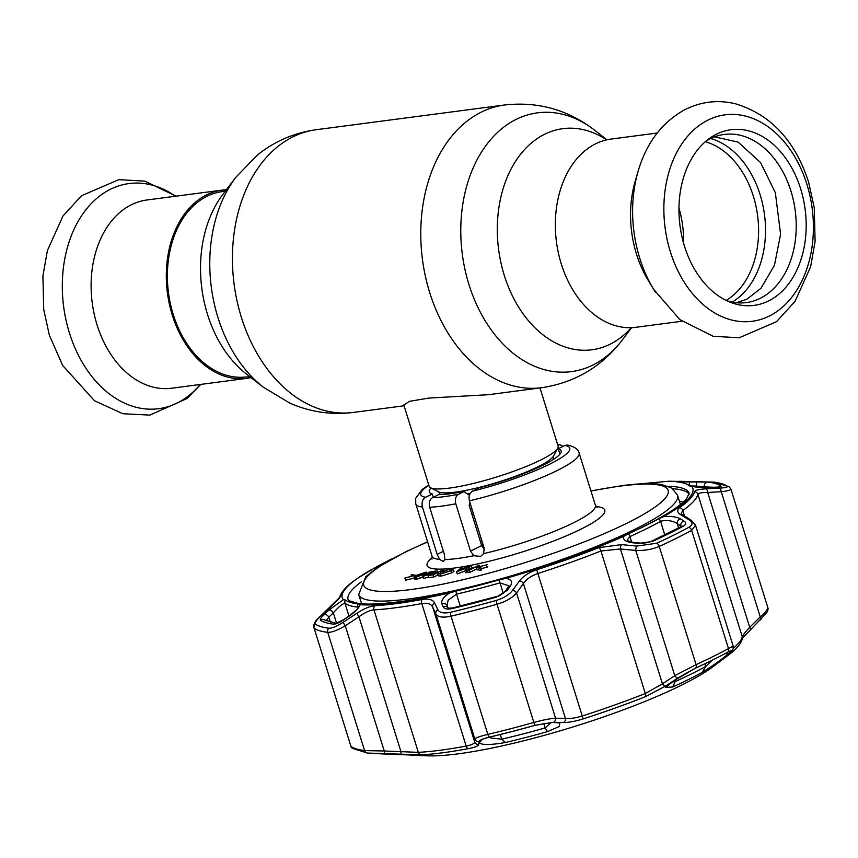 <?xml version="1.0" encoding="UTF-8"?>
<svg xmlns="http://www.w3.org/2000/svg" width="858" height="858" viewBox="0 0 858 858"><rect width="100%" height="100%" fill="white"/><g stroke="black" fill="none" stroke-linecap="round" stroke-linejoin="round"><path stroke-width="1.29" d="M250.193 376.941L246.021 376.952A93.425 66.549 -97.5 0 1 173.241 314.532A93.425 66.549 -97.5 0 1 221.696 191.688L225.729 190.626M488.341 394.712L429.054 398.058L409.749 401.276L403.807 404.933L429.15 486.293A67.535 11.197 -17.3 0 0 430.63 487.805A67.535 11.197 -17.3 0 0 476.565 482.657A67.535 11.197 -17.3 0 0 540.626 460.038A67.535 11.197 -17.3 0 0 557.754 448.208A67.535 11.197 -17.3 0 0 558.108 446.128L539.982 387.934M474.184 521.535A67.535 11.197 -17.3 0 0 475.75 521.203M226.383 189.757A94.927 67.621 82.5 0 0 222.136 190.122L146.933 199.989A94.927 67.621 82.5 0 0 97.061 324.892A94.927 67.621 82.5 0 0 171.643 388.224L246.836 378.357A94.927 67.621 82.5 0 0 251.051 377.617M222.136 190.122A94.927 67.621 82.5 0 0 172.254 315.015A94.927 67.621 82.5 0 0 246.836 378.357M655.512 292.31A113.546 80.888 -97.5 0 1 653.603 289.253L648.09 280.137A94.927 67.621 -97.5 0 1 636.486 254.086A94.927 67.621 -97.5 0 1 635.145 181.467L638.116 171.235A113.546 80.888 -97.5 0 1 639.156 167.825M681.906 321.257L635.864 327.295A94.927 67.621 -97.5 0 1 561.282 263.953A94.927 67.621 -97.5 0 1 611.164 139.06L657.207 133.022M678.968 208.065A83.666 59.599 -97.5 0 1 683.569 243.125M684.502 246.267A88.578 63.095 -97.5 0 1 708.751 138.964A88.578 63.095 -97.5 0 1 800.643 188.824A88.578 63.095 -97.5 0 1 792.309 278.453A88.578 63.095 -97.5 0 1 730.179 302.198A88.578 63.095 -97.5 0 1 684.502 246.267M705.877 141.259A84.792 60.403 -97.5 0 1 790.926 191.002A84.792 60.403 -97.5 0 1 783.987 275.086A84.792 60.403 -97.5 0 1 726.801 300.729M469.412 500.847C468.457 496.192 469.519 492.942 472.619 491.108L479.268 487.816A69.037 11.444 -17.3 0 0 561.153 450.847A69.037 11.444 -17.3 0 0 558.215 448.766L564.864 445.474L567.567 445.034C574.41 446.632 578.26 449.292 579.118 453.003A85.543 14.178 162.7 0 1 469.412 500.847L484.159 548.176L483.622 553.614L480.587 556.413L473.895 555.716L470.527 551.126L455.78 503.785A85.543 14.178 162.7 0 1 441.355 506.177A85.543 14.178 162.7 0 1 429.676 507.217C428.646 502.724 429.601 499.538 432.529 497.651L438.631 494.637A69.037 11.444 -17.3 0 0 464.736 491.205L458.633 494.229C455.716 496.096 454.761 499.292 455.78 503.785M420.785 573.809L417.921 575.085C415.508 576.19 415.004 576.758 416.387 576.79L423.144 574.399C425.611 573.283 426.136 572.704 424.721 572.683L420.785 573.809L421.246 575.289M417.921 575.085L418.318 576.361M426.319 574.903L425.654 572.779L424.721 572.683L424.957 573.434M416.055 575.171L404.879 578.077L414.339 575.525L411.1 574.999L412.065 574.517L416.194 575.6M414.339 578.056L405.544 580.201L404.879 578.077M411.1 574.999L411.486 576.222M416.076 579.407L414.725 579.289L414.06 577.177L416.988 575.203L425.761 572.179C427.734 572.157 427.177 572.854 424.077 574.27L415.411 577.295L416.076 579.407L423.369 577.048M415.744 578.335L416.709 577.799M415.411 577.295L414.06 577.177M417.085 575.514L417.417 576.597M467.181 571.653L468.189 572.114M466.559 572.147L465.905 570.023L466.516 569.53L469.444 569.744L472.715 568.114L466.516 569.53L466.698 570.087M470.913 568.35L471.096 568.929M469.369 570.12L465.09 570.624L465.583 569.658L473.723 567.621L479.204 565.25L469.369 570.12L470.023 572.232L465.755 572.747L466.42 571.685M467.32 570.388L467.985 572.5M476.48 569.047L470.023 572.232M479.204 565.25L479.601 566.516M433.29 497.275L432.271 493.983A69.037 11.444 -17.3 0 1 429.322 491.902A69.037 11.444 -17.3 0 1 431.027 488.009M484.191 549.442L480.491 536.4M558.215 448.766L559.909 454.225M470.527 551.126L481.681 545.613L484.448 549.656M563.245 446.278L559.663 444.669L557.957 445.098A78.046 12.934 -17.3 0 0 557.786 445.098M428.828 485.274A78.046 12.934 -17.3 0 0 425.622 497.275C422.522 499.099 421.46 502.348 422.415 507.014A85.543 14.178 162.7 0 1 415.765 503.882L432.046 556.166A85.543 14.178 -17.3 0 0 439.607 559.384L437.162 554.354L422.415 507.014M425.622 497.275L432.271 493.983M439.607 559.384L443.318 561.572L444.798 559.534L444.412 554.558L429.676 507.217M481.681 545.613L469.154 505.383L469.98 502.67M469.39 495.195L465.165 492.567L464.736 491.205M480.448 569.669L481.617 569.862L480.652 570.334L476.673 569.68L476.018 567.556L487.183 564.661L477.724 567.213L480.952 567.739L481.617 569.862M480.952 567.739L479.997 568.221L480.652 570.334M479.997 568.221L476.018 567.556M486.229 565.132L486.883 567.256L481.231 568.639M460.424 569.229L458.504 570.849L464.157 568.736L460.424 569.229L460.682 570.034M456.51 571.803L461.529 567.567L462.548 567.438L460.939 568.79L471.439 566.269L456.51 571.803L457.282 573.83M462.548 567.438L462.891 568.543M471.439 566.269L471.932 567.857M466.087 570.634L457.175 573.927M456.649 571.782L457.303 573.905M449.528 569.422L442.353 571.46L444.819 571.503L440.401 572.082L450.622 568.908L453.292 569.24L451.254 570.709L440.465 574.002L437.709 573.659L441.505 573.498L450.278 570.849L451.834 569.594L449.528 569.422L450.021 570.978M444.819 571.503L445.195 572.704M440.401 572.082L440.862 573.562M440.465 574.002L441.13 576.126L438.374 575.815L437.709 573.659M437.719 573.712L438.363 575.782M453.292 569.24L453.946 571.353L451.909 572.833L441.13 576.126M451.254 570.709L451.909 572.833M432.164 573.53L437.323 572.49L443.05 569.991L433.215 574.86L433.88 576.984L428.786 577.649L428.131 575.525L436.314 572.994L432.164 573.53L432.496 574.592M433.215 574.86L428.131 575.525M438.095 574.892L433.88 576.984M443.05 569.991L443.318 570.827M428.603 573.423L428.893 574.334L429.815 574.206L423.133 576.276L422.897 575.246L433.783 571.578L428.925 572.222L429.172 573.026M432.303 573.981L429.847 574.302M433.848 571.782L434.191 572.897M429.236 573.23L429.558 574.238M428.925 572.222L437.033 570.785L437.526 572.393M437.033 570.785L423.916 575.085L424.184 575.772L428.882 574.334M428.625 577.112L423.788 578.399L423.487 577.402M429.815 574.206L430.04 574.914M423.133 576.276L423.788 578.399A178.593 29.601 -17.3 0 0 423.777 578.399M430.952 574.796L432.411 574.334M486.818 567.031L487.848 566.784L486.883 567.256M426.083 573.208L426.308 573.938M416.484 577.102L417.052 578.914L423.798 576.512M416.816 578.153L417.052 578.914M392.267 558.687A182.432 30.244 -17.3 0 0 390.551 559.534A182.432 30.244 -17.3 0 0 376.383 566.913L357.883 578.099A183.633 30.438 162.7 0 1 371.653 569.465M638.845 543.393L632.303 542.728C625.6 541.806 622.736 539.693 623.702 536.379L628.228 533.858A182.432 30.244 -17.3 0 0 644.465 526.211A182.432 30.244 -17.3 0 0 658.633 518.822L663.491 516.698C670.656 515.98 676.308 516.709 680.458 518.897L683.965 521.074C686.464 522.726 686.314 524.399 683.504 526.083A212.891 35.285 162.7 0 1 668.843 533.665A212.891 35.285 162.7 0 1 652.327 541.495L638.845 543.393A3.754 1.373 -84 0 1 639.532 543.017L632.99 542.353L627.402 540.658M691.741 486.475L689.575 485.714A182.432 30.244 -17.3 0 0 685.896 483.762A182.432 30.244 -17.3 0 0 676.833 481.864L707.882 482.067A212.891 35.285 162.7 0 1 720.956 486.014C721.578 486.647 719.776 487.076 715.529 487.301L691.741 486.475A183.633 30.438 162.7 0 1 663.491 516.698M676.833 481.864L675.064 481.435A183.633 30.438 162.7 0 0 668.897 481.231L627.884 484.963M358.022 607.786L357.818 607.11A3.754 3.453 -84 0 1 358.183 603.871L360.081 604.729C358.901 608.086 355.255 611.883 349.142 616.13L343.339 620.002C338.964 622.854 335.682 624.238 333.515 624.152A212.891 35.285 162.7 0 1 320.442 620.205C319.766 619.422 321.085 617.449 324.421 614.285A3.754 1.77 46.8 0 1 328.818 617.084L326.222 620.849M410.51 755.137L426.93 755.823A165.09 27.37 -17.3 0 0 681.424 685.21A165.09 27.37 -17.3 0 0 712.987 666.72L728.496 655.04A185.242 30.706 162.7 0 1 726.147 656.756C723.069 658.89 722.811 658.815 725.375 656.52L730.576 651.887C732.85 649.817 731.895 649.914 727.702 652.177A219.004 36.304 162.7 0 1 712.623 659.984A219.004 36.304 162.7 0 1 695.624 668.039L677.992 677.895L665.615 686.078L645.313 696.739A185.242 30.706 162.7 0 1 583.15 718.907C575.096 721.385 568.532 722.586 563.47 722.5L553.528 722.275L535.135 725.257A219.004 36.304 162.7 0 1 489.618 737.065C482.775 738.738 479.204 740.261 478.903 741.623L478.646 744.487C478.432 745.945 475.021 747.339 468.414 748.648A185.242 30.706 162.7 0 1 421.171 754.847L367.653 753.067A3.754 3.475 97 0 1 367.406 753.045L384.652 754.053L384.255 750.997L418.329 752.359A187.602 31.092 -17.3 0 0 466.173 746.085C471.814 744.926 474.646 743.554 474.667 741.955A3.754 3.7 4.5 0 0 478.646 744.487M712.505 660.07A218.822 36.272 -17.3 0 0 727.573 652.273C731.584 650.117 732.507 650.021 730.34 651.994L728.142 653.978C721.471 659.641 712.816 665.776 702.187 672.382A177.188 29.376 162.7 0 1 688.416 679.557A177.188 29.376 162.7 0 1 672.661 686.99L665.765 687.408L673.487 681.016L695.538 668.125A218.822 36.272 -17.3 0 0 712.505 660.07M731.391 650.579L730.34 651.994L728.624 651.715M730.576 651.887A3.754 3.411 -132.1 0 0 730.941 651.597L730.941 651.597C733.064 649.645 733.826 647.865 733.225 646.278L695.506 525.171L691.655 530.383A221.364 36.69 162.7 0 1 676.415 538.266A221.364 36.69 162.7 0 1 659.244 546.417C652.252 549.399 644.433 550.75 635.778 550.461A3.754 1.373 -84.3 0 1 636.872 546.074L656.681 543.232A218.897 36.283 -17.3 0 0 673.669 535.178A218.897 36.283 -17.3 0 0 688.738 527.37C692.867 524.903 693.092 522.468 689.435 520.087L681.22 515.079C677.144 512.516 676.608 510.049 679.611 507.668A185.135 30.684 -17.3 0 0 694.519 491.72C695.173 490.197 698.916 489.242 705.726 488.867L719.294 488.138C725.536 487.773 728.185 487.119 727.241 486.186A218.897 36.283 -17.3 0 0 713.802 482.121L668.897 481.231M672.039 681.992L675.128 681.595A183.848 30.47 -17.3 0 0 691.484 673.884A183.848 30.47 -17.3 0 0 705.759 666.441L712.194 660.22M683.965 521.074A3.754 3.046 -58.3 0 0 680.769 525.836L677.262 523.67C672.651 520.709 667.331 519.841 661.293 521.074L660.585 521.396A183.848 30.47 162.7 0 1 646.299 528.839A183.848 30.47 162.7 0 1 629.944 536.55L627.273 539.961M489.435 737.151L491.066 737.998L501.726 739.188A183.848 30.47 -17.3 0 0 545.205 727.916L551.179 722.457M505.394 591.162A3.754 2.66 35.7 0 1 507.325 590.283L496.321 597.125A212.891 35.285 162.7 0 1 452.08 608.59A3.754 1.426 -103.3 0 1 452.659 607.925L496.492 596.567C498.67 596.449 501.63 594.658 505.394 591.162L508.912 585.821L500.032 582.872A183.848 30.47 162.7 0 1 456.553 594.144L448.133 600.16L446.986 605.769M434.641 603.002A3.754 3.357 -25.3 0 0 432.668 607.11L474.667 741.955L474.86 739.113C475.375 737.934 479.697 736.357 487.837 734.394A221.364 36.69 -17.3 0 0 533.848 722.468C542.674 720.034 549.914 718.607 555.555 718.189L565.433 718.425C569.798 718.875 575.439 718.06 582.367 715.958A187.602 31.092 -17.3 0 0 645.323 693.511L662.44 683.837L674.774 675.675L635.778 550.461L620.441 548.981L600.932 551.008A187.602 31.092 162.7 0 1 537.987 573.455C531.209 575.815 526.362 579.182 523.434 583.569L516.559 592.964C512.312 597.854 505.802 601.608 497.029 604.246A221.364 36.69 162.7 0 1 451.018 616.173C442.857 617.942 437.805 617.181 435.864 613.888L432.668 607.11C431.145 603.882 427.52 602.702 421.793 603.571A187.602 31.092 162.7 0 1 373.949 609.856C369.755 610.285 364.747 612.591 358.944 616.784L345.259 625.782C337.398 630.351 331.553 632.539 327.735 632.357A221.364 36.69 162.7 0 1 314.146 628.249L350.965 746.471A221.364 36.69 -17.3 0 0 364.564 750.578L384.255 750.997L345.259 625.782A3.754 0.568 -123.5 0 1 343.339 622.179L357.057 613.18C364.028 608.644 369.948 606.156 374.817 605.705A185.135 30.684 -17.3 0 0 422.029 599.506C428.71 598.444 432.915 599.613 434.641 603.002L437.88 609.77C439.618 612.859 443.918 613.674 450.782 612.215A218.897 36.283 -17.3 0 0 496.278 600.418C503.657 598.176 509.051 594.851 512.473 590.433L519.412 581.027C523.026 576.244 528.796 572.49 536.7 569.776A185.135 30.684 -17.3 0 0 598.82 547.629L621.503 544.626L636.872 546.074M355.813 579.547A3.754 3.303 54.5 0 1 355.834 579.536L355.856 579.525A3.754 3.303 54.5 0 1 355.856 579.525A185.135 30.684 -17.3 0 0 340.948 595.473C340.358 597.243 337.387 600.621 332.014 605.619L321.31 615.529C316.387 620.152 314.425 623.026 315.433 624.152A218.897 36.283 -17.3 0 0 328.871 628.217C332.089 628.346 336.915 626.329 343.339 622.179M401.018 754.675L400.943 751.64L358.944 616.784A3.754 0.568 -123.1 0 1 357.057 613.18M478.903 741.623A3.754 3.689 3.5 0 1 474.86 739.113L435.864 613.888A3.754 3.335 -25.2 0 1 437.88 609.77M553.528 722.275A3.754 3.024 91.8 0 0 555.555 718.189L516.559 592.964A3.754 2.66 -144 0 0 512.473 590.433M563.47 722.5A3.754 3.024 91 0 0 565.433 718.425L523.434 583.569A3.754 2.671 -143.5 0 0 519.412 581.027M665.615 686.078A3.754 1.748 56.8 0 1 662.44 683.837L620.441 548.981A3.754 1.384 -84.7 0 1 621.503 544.626M679.611 507.668A3.754 3.303 54.5 0 1 682.807 510.51L681.22 513.352M677.992 677.895A3.754 1.748 56.3 0 1 674.774 675.675L696.063 664.628A221.364 36.69 -17.3 0 0 728.485 648.594C733.472 645.881 734.523 645.538 731.627 647.554M760.456 619.926A3.754 1.748 -134.7 0 0 760.746 619.733A3.754 1.748 -134.7 0 0 760.252 616.945C766.215 611.625 768.607 608.29 767.417 606.938M730.598 488.728C731.745 489.854 728.624 490.862 721.246 491.72L707.678 492.438C701.769 492.428 698.519 493.06 697.908 494.347A187.602 31.092 162.7 0 1 682.807 510.51L684.598 516.28M705.726 488.867A3.754 2.145 86.7 0 1 707.678 492.438L749.688 627.295L760.252 616.945L721.246 491.72A3.754 2.145 87.2 0 0 719.294 488.138M713.802 482.121A3.754 3.475 -83 0 1 714.156 482.142L678.893 481.284M707.861 487.58A207.861 34.459 -17.3 0 0 704.482 487.065L696.342 486.046L696.61 481.585M689.306 485.392L689.564 481.467M715.529 487.301A3.754 2.145 -92.5 0 0 715.186 487.269L715.186 487.269A3.754 2.145 -92.5 0 0 714.843 487.333M709.759 487.559A3.754 2.145 -92.7 0 0 709.394 487.526A3.754 2.145 -92.7 0 0 709.051 487.591M358.183 603.871A182.432 30.244 162.7 0 1 345.442 600.021L343.404 599.688A183.633 30.438 162.7 0 1 357.883 578.099L356.66 578.957M357.818 607.11A183.848 30.47 162.7 0 1 344.97 603.228C342.428 603.753 338.556 606.96 333.344 612.837A3.754 1.78 -133.1 0 0 328.946 610.038L343.404 599.688M324.421 614.285L328.946 610.038M343.339 620.002A3.754 0.568 -123.8 0 1 343.382 619.776L336.132 623.326L324.828 620.044A3.754 3.668 -55.2 0 0 320.442 620.205M480.609 740.197L479.751 740.883M479.365 742.674L479.472 741.441C479.783 740.132 483.193 738.674 489.704 737.086A218.822 36.272 -17.3 0 0 535.188 725.289L552.702 722.447L559.834 722.972L559.212 726.554L547.447 731.627A177.188 29.376 162.7 0 1 505.544 742.492C490.293 745.109 481.563 745.173 479.365 742.674L482.486 739.274M508.301 587.119A3.754 2.66 35.9 0 1 510.253 586.239L507.325 590.283M452.08 608.59C447.383 609.577 444.455 609.008 443.286 606.885A3.754 3.335 -25.1 0 1 448.091 608.054M443.286 606.885L441.902 603.957A3.754 3.335 -25.2 0 1 446.825 605.33L448.198 608.258L452.659 607.925M441.902 603.957C440.905 600.654 443.447 596.996 449.528 592.985L456.166 591.012A182.432 30.244 -17.3 0 0 499.313 579.826L506.006 578.346C511.475 579.354 512.891 581.981 510.253 586.239M632.303 542.728A3.754 1.373 -84.2 0 1 632.99 542.353M678.592 527.97L677.262 523.67A3.754 3.046 -58.5 0 1 680.458 518.897M725.278 653.506L728.142 653.978M689.435 520.087A3.754 3.046 -58.6 0 1 691.387 520.398L681.338 513.931M681.22 515.079A3.754 3.057 -59.1 0 1 683.118 515.39M733.3 648.305A187.602 31.092 -17.3 0 0 742.299 636.851C742.813 635.274 745.28 632.089 749.688 627.295A3.754 1.748 -134.2 0 1 750.149 630.115C739.585 640.969 743.232 638.277 742.288 639.017L742.363 638.792A3.754 3.679 13.7 0 0 742.299 636.851L697.908 494.347A3.754 3.679 13.7 0 0 694.519 491.72M749.892 630.287A3.754 1.748 -134.2 0 0 750.149 630.115L766.387 613.18C767.996 610.628 768.457 608.708 767.749 607.389L730.909 489.103M730.941 651.597L725.664 656.295A3.754 3.411 -131.1 0 1 725.375 656.52M385.167 754.075L410.381 754.986M343.382 619.776L349.195 615.894A3.754 0.568 56.4 0 0 349.142 616.13M683.032 502.284A172.962 28.668 -17.3 0 0 679.343 501.029M672.779 488.717A178.593 29.601 162.7 0 1 689.146 494.154M246.214 373.841A111.519 79.44 -97.5 0 1 207.497 314.35A111.519 79.44 -97.5 0 1 222.694 194.648L235.725 177.413A130.513 92.964 -97.5 0 0 217.943 317.503A130.513 92.964 -97.5 0 0 263.245 387.13L246.214 373.841M404.075 405.78L353.378 412.43A142.578 101.555 -97.5 0 1 241.366 317.299A142.578 101.555 -97.5 0 1 316.27 129.708C294.262 132.754 274.603 141.227 257.271 155.126L235.725 177.413M631.617 327.659L622.275 340.004C601.79 366.741 574.946 382.647 541.73 387.709A142.578 101.555 -97.5 0 1 429.708 292.578A142.578 101.555 -97.5 0 1 504.622 104.987L316.27 129.708M622.275 340.004A130.513 92.964 -97.5 0 1 468.951 284.556A130.513 92.964 -97.5 0 1 489.006 141.57A130.513 92.964 -97.5 0 1 594.755 130.287C568.06 109.738 538.009 101.308 504.622 104.987M631.306 327.67A111.519 79.44 -97.5 0 1 504.289 275.386A111.519 79.44 -97.5 0 1 519.455 155.716A111.519 79.44 -97.5 0 1 606.66 139.875M553.442 459.438A59.277 9.824 -17.3 0 0 553.378 458.698L553.485 456.059L557.754 448.208M440.379 494.605L438.588 491.838A61.036 10.114 -17.3 0 0 480.105 487.194A61.036 10.114 -17.3 0 0 538.009 466.752A61.036 10.114 -17.3 0 0 553.485 456.059M470.549 509.845A59.277 9.824 -17.3 0 0 472.125 509.555M440.175 493.951A59.277 9.824 -17.3 0 0 440.551 494.594M467.438 493.983A59.277 9.824 -17.3 0 0 470.173 493.436M471.9 514.189A61.036 10.114 -17.3 0 0 473.477 513.888M175.504 196.246A113.546 80.888 82.5 0 0 85.553 210.199A113.546 80.888 82.5 0 0 69.412 332.958A113.546 80.888 82.5 0 0 200.204 384.481M705.34 141.72A83.666 59.599 -97.5 0 1 753.356 196.203A83.666 59.599 -97.5 0 1 726.168 300.418M710.724 138.535A86.304 61.476 -97.5 0 1 760.113 194.691A86.304 61.476 -97.5 0 1 732.196 302.113M639.714 258.097A113.546 80.888 -97.5 0 1 638.116 171.235C646.235 143.501 661.314 123.262 683.365 110.51C699.774 101.77 717.041 99.496 735.145 103.689C770.527 114.318 795.012 140.444 808.601 182.068L814.274 207.829L815.1 241.43L810.617 266.827L794.991 301.448L776.469 321.707L739.199 337.762L713.202 336.293L679.783 319.594L653.603 289.253A113.546 80.888 -97.5 0 1 639.714 258.097M670.377 251.823A104.118 74.163 -97.5 0 1 708.107 120.034A104.118 74.163 -97.5 0 1 806.895 184.309A104.118 74.163 -97.5 0 1 769.176 316.098A104.118 74.163 -97.5 0 1 670.377 251.823M427.616 541.934A159.459 26.437 -17.3 0 0 411.39 589.489A159.459 26.437 -17.3 0 0 626.887 523.23A159.459 26.437 -17.3 0 0 620.452 486.089A159.459 26.437 -17.3 0 0 590.969 491.055M680.437 504.515L677.53 495.205A166.967 27.681 162.7 0 1 585.156 550.879A166.967 27.681 162.7 0 1 408.676 598.991A166.967 27.681 162.7 0 1 358.719 594.508L365.744 576.705L377.606 567.449L406.081 551.597L427.574 541.795M444.798 559.534A85.543 14.178 -17.3 0 0 457.646 558.461A85.543 14.178 -17.3 0 0 473.895 555.716M483.622 553.614A85.543 14.178 -17.3 0 0 595.398 505.287L597.136 507.668M596.02 506.574A93.05 15.423 162.7 0 1 568.532 534.909A93.05 15.423 162.7 0 1 454.922 567.964A93.05 15.423 162.7 0 1 432.271 557.571M432.529 497.651A78.046 12.934 -17.3 0 0 444.079 496.685A78.046 12.934 -17.3 0 0 458.633 494.229M472.619 491.108A78.046 12.934 -17.3 0 0 549.549 464.242A78.046 12.934 -17.3 0 0 564.864 445.474M437.162 554.354L443.393 551.265M361.282 581.896A178.593 29.601 -17.3 0 0 348.091 599.506L349.195 600.772L358.097 603.442C366.109 604.525 377.681 604.214 392.814 602.52C457.153 595.87 580.319 558.526 643.832 526.383C666.441 515.057 680.737 505.77 686.711 498.509L689.124 493.296A178.593 29.601 -17.3 0 0 668.264 486.282M336.583 623.219L333.344 612.837L328.818 617.084L330.437 622.307M656.681 543.232A3.754 2.242 65.5 0 1 659.244 546.417L696.063 664.628A3.754 2.242 65.5 0 1 695.624 668.039M652.327 541.495A3.754 2.242 -114.5 0 0 651.018 541.473L651.018 541.473C646.246 543.017 642.417 543.532 639.532 543.017M628.228 533.858A3.754 2.199 -114.3 0 1 629.944 536.55L631.702 542.181M674.688 680.212L675.128 681.595L672.661 686.99M456.166 591.012A3.754 1.48 -103.2 0 0 456.553 594.144L460.263 606.091M500.268 734.523L501.726 739.188L505.544 742.492M315.433 624.152A3.754 3.668 -55.2 0 0 314.146 628.249L350.965 746.471A3.754 3.668 124.8 0 0 352.348 748.369L367.406 753.045A3.754 3.475 97 0 1 364.564 750.578L327.735 632.357A3.754 3.475 -83 0 1 328.871 628.217M339.618 597.34A3.754 3.679 13.7 0 1 340.948 595.473M421.171 754.847A3.754 3.1 86.9 0 1 418.329 752.359L373.949 609.856A3.754 3.1 -93.1 0 1 374.817 605.705M468.414 748.648A3.754 2.156 79.5 0 1 466.173 746.085L421.793 603.571A3.754 2.156 -100.5 0 1 422.029 599.506M489.618 737.065A3.754 1.426 76.7 0 1 487.837 734.394L451.018 616.173A3.754 1.426 -103.3 0 1 450.782 612.215M535.135 725.257A3.754 0.633 74.3 0 1 533.848 722.468L497.029 604.246A3.754 0.633 -105.7 0 1 496.278 600.418M583.15 718.907L536.7 569.776M645.313 696.739A3.754 1.523 68.4 0 0 645.323 693.511L600.932 551.008A3.754 1.523 -111.6 0 0 598.82 547.629M727.702 652.177A3.754 2.842 61.5 0 0 728.485 648.594L691.655 530.383A3.754 2.842 61.5 0 0 688.738 527.37M727.241 486.186A3.754 3.668 -55.2 0 1 729.214 486.829L714.156 482.142M696.675 487.108L696.342 486.046L689.296 485.928M704.643 487.58L704.482 487.065A3.754 3.475 -83 0 1 707.882 482.067M720.956 486.014A3.754 3.668 124.8 0 0 718.328 487.001M690.207 486.025A3.754 3.679 128.4 0 0 689.575 485.714M348.959 616.055L344.97 603.228A3.754 3.679 -51.6 0 1 345.442 600.021M333.515 624.152A3.754 3.475 -83 0 1 336.057 623.316M547.447 731.627L545.205 727.916L543.768 723.315M496.492 596.567A3.754 0.633 74.3 0 0 496.321 597.125M503.271 593.264L500.032 582.872A3.754 0.579 -105.8 0 1 499.313 579.826M664.811 534.974L660.585 521.396A3.754 2.874 -118.9 0 0 658.633 518.822M704.922 663.749L705.759 666.441L702.187 672.382M680.769 525.836L681.027 526.662M651.018 541.473L681.767 526.265A3.754 2.842 61.5 0 1 683.504 526.083M623.702 536.379A183.633 30.438 162.7 0 1 506.006 578.346M449.528 592.985A183.633 30.438 162.7 0 1 360.081 604.729M727.305 654.858A3.754 3.303 54.5 0 1 726.147 656.756M353.378 412.43C331.338 415.165 310.146 412.055 289.811 403.099L263.245 387.13M541.73 387.709L488.245 394.734M606.949 139.8L594.755 130.287M438.588 491.838L430.63 487.805M553.582 459.352L553.378 458.698M200.793 384.405L187.087 398.509L149.818 415.122L122.833 413.728L94.498 400.74L62.666 365.476L49.399 335.349L43.726 309.588L42.9 275.986L47.383 250.59L63.009 215.969L81.531 195.71L118.801 179.654L144.798 181.124L176.094 196.16M736.368 302.724L746.771 299.303L760.96 288.288L774.452 265.251L780.598 234.234L775.364 192.76L760.617 162.612L738.137 142.117L714.596 136.862M677.53 495.205L671.857 488.073L661.679 484.545C652.134 483.033 638.802 483.419 621.685 485.714L590.926 490.915M361.615 603.807L358.719 594.508M579.118 453.003L595.398 505.287M559.663 444.669L557.679 444.744M428.721 484.909L422.136 489.543L415.669 498.337L415.765 503.882M432.046 556.166L431.971 559.105M313.814 627.809C313.202 624.013 315.605 619.98 320.999 615.712L339.554 597.543C341.269 591.816 346.696 585.81 355.834 579.536M730.898 489.071L729.214 486.829M718.79 487.033L709.394 487.526C701.2 487.676 694.776 487.162 690.111 485.993L685.896 483.762M695.506 525.171L691.387 520.398M728.496 655.04C736.196 649.452 740.819 644.036 742.363 638.792M725.664 656.295L724.592 657.217M352.348 748.369L350.665 746.128M385.682 754.096L384.641 754.053M349.195 615.894C355.426 611.046 358.547 608 358.558 606.778L358.644 607.754"/></g></svg>
